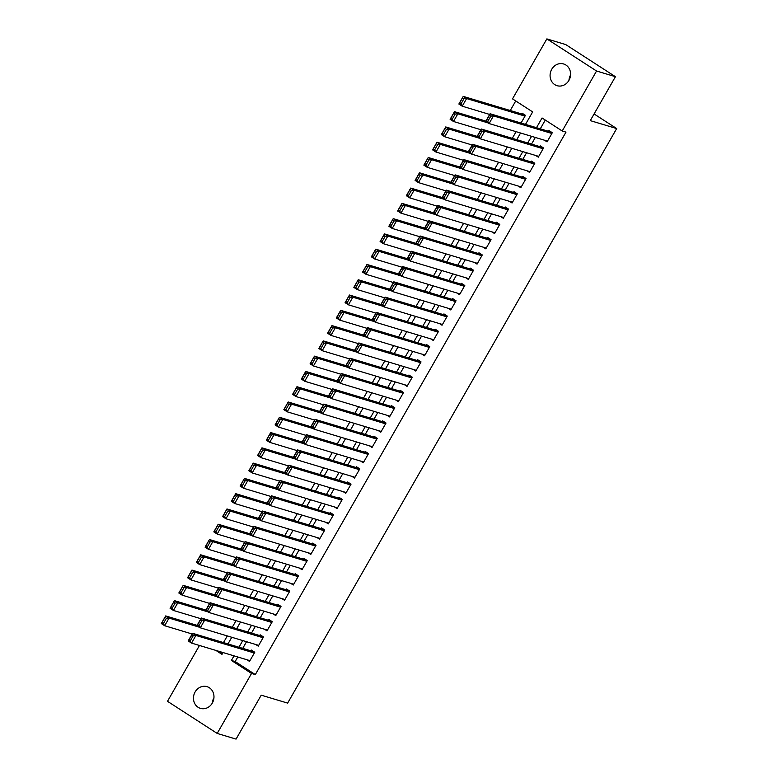 <?xml version="1.0" encoding="UTF-8"?>
<svg xmlns="http://www.w3.org/2000/svg" width="778" height="778" viewBox="0 0 778 778"><rect width="100%" height="100%" fill="white"/><g stroke="black" fill="none" stroke-linecap="round" stroke-linejoin="round"><path stroke-width="1.17" d="M568.971 80.309A11.339 10.153 106.7 0 1 570.566 75.009M568.932 80.377A11.339 10.153 106.7 0 1 557.067 85.687A11.339 10.153 106.7 0 1 551.738 69.271A11.339 10.153 106.7 0 1 563.603 63.961A11.339 10.153 106.7 0 1 568.932 80.377M212.355 702.991A11.339 10.153 106.7 0 1 213.95 697.691M212.316 703.059A11.339 10.153 106.7 0 1 200.452 708.369A11.339 10.153 106.7 0 1 195.122 691.953A11.339 10.153 106.7 0 1 206.987 686.643A11.339 10.153 106.7 0 1 212.316 703.059M525.51 124.383L532.658 111.896L512.508 98.874L546.856 38.9L565.723 44.57L615.427 76.691L590.269 120.619L616.682 128.564L287.636 703.108L261.223 695.172L236.065 739.1L217.198 733.43L167.494 701.309L199.469 645.477M515.736 100.965L510.261 110.525M544.464 140.205L547.06 141.878L552.312 132.707L548.947 130.539L548.509 131.307M535.711 155.483L538.308 157.156L543.559 147.995L540.204 145.817L539.767 146.585M526.969 170.761L529.555 172.444L534.807 163.273L531.452 161.104L531.014 161.863M518.216 186.049L520.803 187.722L526.054 178.551L522.699 176.382L522.262 177.151M509.464 201.327L512.05 203L517.302 193.829L513.947 191.66L513.509 192.429M500.711 216.605L503.298 218.278L508.549 209.117L505.194 206.938L504.757 207.707M491.959 231.883L494.555 233.565L499.807 224.395L496.442 222.226L496.004 222.985M483.206 247.171L485.803 248.843L491.054 239.673L487.689 237.504L487.252 238.272M474.454 262.449L477.05 264.121L482.302 254.951L478.937 252.782L478.499 253.55M465.701 277.727L468.298 279.399L473.549 270.238L470.194 268.07L469.756 268.828M456.958 293.005L459.545 294.687L464.797 285.516L461.442 283.348L461.004 284.106M448.206 308.292L450.793 309.965L456.044 300.794L452.689 298.626L452.251 299.394M439.453 323.57L442.04 325.243L447.292 316.072L443.937 313.904L443.499 314.672M430.701 338.848L433.297 340.521L438.539 331.36L435.184 329.191L434.746 329.95M421.948 354.136L424.545 355.809L429.796 346.638L426.432 344.469L425.994 345.228M413.196 369.414L415.792 371.087L421.044 361.916L417.679 359.747L417.241 360.515M404.443 384.692L407.04 386.365L412.291 377.204L408.927 375.025L408.489 375.793M395.701 399.97L398.287 401.652L403.539 392.482L400.184 390.313L399.746 391.071M386.948 415.257L389.535 416.93L394.786 407.76L391.431 405.591L390.994 406.349M378.196 430.535L380.782 432.208L386.034 423.038L382.679 420.869L382.241 421.637M369.443 445.813L372.03 447.486L377.281 438.325L373.926 436.147L373.489 436.915M360.691 461.091L363.287 462.774L368.529 453.603L365.174 451.435L364.736 452.193M351.938 476.379L354.535 478.052L359.786 468.881L356.421 466.712L355.984 467.481M343.186 491.657L345.782 493.33L351.034 484.159L347.669 481.99L347.231 482.759M334.433 506.935L337.03 508.608L342.281 499.447L338.926 497.268L338.488 498.037M325.69 522.213L328.277 523.895L333.529 514.725L330.173 512.556L329.736 513.315M316.938 537.501L319.525 539.173L324.776 530.003L321.421 527.834L320.983 528.602M308.185 552.779L310.772 554.451L316.024 545.281L312.668 543.112L312.231 543.88M299.433 568.057L302.02 569.729L307.271 560.568L303.916 558.4L303.478 559.158M290.68 583.335L293.277 585.017L298.519 575.846L295.163 573.678L294.726 574.436M281.928 598.622L284.524 600.295L289.776 591.124L286.411 588.956L285.973 589.724M273.175 613.9L275.772 615.573L281.023 606.402L277.658 604.234L277.221 605.002M264.423 629.178L267.019 630.851L272.271 621.69L268.916 619.521L268.478 620.28M255.68 644.466L258.267 646.139L263.518 636.968L260.163 634.799L259.726 635.558M219.659 651.546L222.537 653.403M223.49 642.579L227.302 635.927M232.243 627.301L236.055 620.65M240.995 612.023L244.807 605.372M249.748 596.736L253.56 590.094M258.5 581.458L262.312 574.806M267.253 566.18L271.055 559.528M276.005 550.902L279.808 544.25M284.758 535.614L288.56 528.972M293.501 520.336L297.313 513.684M302.253 505.058L306.065 498.406M311.006 489.78L314.818 483.128M319.758 474.492L323.57 467.85M328.511 459.214L332.323 452.563M337.263 443.937L341.065 437.285M346.016 428.659L349.818 422.007M354.768 413.371L358.57 406.719M363.511 398.093L367.323 391.441M372.263 382.815L376.075 376.163M381.016 367.537L384.828 360.885M389.768 352.249L393.58 345.597M398.521 336.971L402.333 330.319M407.273 321.693L411.076 315.041M416.026 306.406L419.828 299.763M424.778 291.128L428.581 284.476M433.521 275.85L437.333 269.198M442.274 260.572L446.086 253.92M451.026 245.284L454.838 238.642M459.779 230.006L463.591 223.354M468.531 214.728L472.334 208.076M477.284 199.45L481.086 192.798M486.036 184.162L489.839 177.52M494.779 168.884L498.591 162.232M503.531 153.606L507.344 146.954M512.284 138.328L516.096 131.677M521.036 123.041L525.442 115.348L522.087 113.18L521.649 113.948M237.786 656.992L235.17 661.563L255.32 674.584L565.985 132.124L562.212 130.996L542.062 117.974L536.499 127.689M545.29 120.055L540.272 128.827M535.332 137.453L531.52 144.105M526.58 152.741L522.767 159.383M517.827 168.019L514.015 174.671M509.075 183.297L505.262 189.949M500.322 198.575L496.51 205.227M491.57 213.862L487.767 220.505M482.817 229.14L479.015 235.792M474.065 244.418L470.262 251.07M465.322 259.696L461.51 266.348M456.569 274.984L452.757 281.636M447.817 290.262L444.005 296.914M439.064 305.54L435.252 312.192M430.312 320.818L426.509 327.47M421.559 336.106L417.757 342.758M412.807 351.384L409.004 358.036M404.064 366.662L400.252 373.314M395.312 381.949L391.499 388.592M386.559 397.227L382.747 403.879M377.807 412.505L373.994 419.157M369.054 427.783L365.242 434.435M360.302 443.071L356.499 449.713M351.549 458.349L347.747 465.001M342.797 473.627L338.994 480.279M334.054 488.905L330.242 495.557M325.301 504.193L321.489 510.835M316.549 519.471L312.737 526.123M307.796 534.749L303.984 541.4M299.044 550.027L295.232 556.678M290.291 565.314L286.489 571.966M281.539 580.592L277.736 587.244M272.786 595.87L268.984 602.522M264.043 611.148L260.231 617.8M255.291 626.436L251.479 633.088M246.538 641.714L242.726 648.366M246.927 659.744L249.514 661.417L254.766 652.246L251.411 650.077L250.973 650.846M616.682 128.564L594.081 113.958M615.427 76.691L596.561 71.012L562.212 130.996M546.856 38.9L596.561 71.012M255.32 674.584L251.547 673.456L217.198 733.43M234.013 655.864L231.397 660.434L251.547 673.456M531.559 136.325L527.747 142.967M522.806 151.603L518.994 158.255M514.054 166.881L510.242 173.533M505.301 182.159L501.489 188.811M496.549 197.447L492.737 204.099M487.796 212.725L483.994 219.377M479.044 228.003L475.241 234.655M470.291 243.281L466.489 249.933M461.549 258.568L457.736 265.22M452.796 273.846L448.984 280.498M444.044 289.124L440.231 295.776M435.291 304.412L431.479 311.054M426.539 319.69L422.726 326.342M417.786 334.968L413.984 341.62M409.034 350.246L405.231 356.898M400.291 365.534L396.479 372.176M391.538 380.812L387.726 387.463M382.786 396.09L378.974 402.741M374.033 411.368L370.221 418.019M365.281 426.655L361.469 433.307M356.528 441.933L352.726 448.585M347.776 457.211L343.973 463.863M339.023 472.489L335.221 479.141M330.28 487.777L326.468 494.429M321.528 503.055L317.716 509.707M312.775 518.333L308.963 524.985M304.023 533.62L300.211 540.263M295.27 548.898L291.458 555.55M286.518 564.176L282.715 570.828M277.765 579.454L273.963 586.106M269.013 594.742L265.21 601.384M260.27 610.02L256.458 616.672M251.518 625.298L247.705 631.95M242.765 640.576L238.953 647.228M215.885 650.408L221.993 654.356L223.023 652.557M227.964 643.921L231.776 637.279M236.716 628.643L240.528 621.992M245.469 613.365L249.271 606.714M254.221 598.087L258.024 591.436M262.974 582.8L266.776 576.158M271.716 567.522L275.529 560.87M280.469 552.244L284.281 545.592M289.221 536.966L293.034 530.314M297.974 521.678L301.786 515.026M306.726 506.4L310.539 499.748M315.479 491.122L319.281 484.47M324.231 475.844L328.034 469.192M332.984 460.557L336.786 453.905M341.727 445.279L345.539 438.627M350.479 430.001L354.291 423.349M359.232 414.713L363.044 408.071M367.984 399.435L371.796 392.783M376.737 384.157L380.549 377.505M385.489 368.879L389.292 362.227M394.242 353.591L398.044 346.949M402.985 338.313L406.797 331.661M411.737 323.035L415.549 316.383M420.49 307.757L424.302 301.105M429.242 292.47L433.054 285.827M437.995 277.192L441.807 270.54M446.747 261.914L450.55 255.262M455.5 246.636L459.302 239.984M464.252 231.348L468.055 224.696M472.995 216.07L476.807 209.418M481.747 200.792L485.56 194.14M490.5 185.514L494.312 178.862M499.252 170.226L503.065 163.575M508.005 154.948L511.817 148.297M516.757 139.67L520.56 133.019M235.17 661.563L231.397 660.434M249.952 660.648L191.544 643.095L188.179 640.926L192.555 633.282L195.92 635.451L191.544 643.095L190.211 641.004L193.275 635.655L191.933 634.78L188.869 640.129L190.211 641.004M253.998 651.75L192.555 633.282L191.933 634.78M254.328 653.014L195.92 635.451L193.275 635.655M188.179 640.926L188.869 640.129M197.097 625.366L165.695 615.923L169.05 618.092L199.343 627.194M192.156 633.992L164.673 625.736L161.318 623.557L165.695 615.923L161.999 622.77L163.341 623.635L166.404 618.286L165.062 617.421M166.404 618.286L169.05 618.092L164.673 625.736L163.341 623.635M161.999 622.77L161.318 623.557M258.704 645.37L200.296 627.807L196.931 625.638L201.308 618.004L204.672 620.173L200.296 627.807L198.964 625.716L202.027 620.367L200.685 619.502L197.622 624.851L198.964 625.716M262.75 636.472L201.308 618.004L200.685 619.502M263.081 637.736L204.672 620.173L202.027 620.367M196.931 625.638L197.622 624.851M267.457 630.092L209.049 612.529L205.684 610.36L210.06 602.717L213.415 604.885L209.049 612.529L207.716 610.438L210.78 605.09L209.428 604.224L206.364 609.573L207.716 610.438M271.503 621.194L210.06 602.717L209.428 604.224M271.833 622.449L213.415 604.885L210.78 605.09M205.684 610.36L206.364 609.573M276.209 614.815L217.791 597.251L214.436 595.082L218.812 587.439L222.168 589.607L217.791 597.251L216.459 595.16L219.522 589.812L218.18 588.946L215.117 594.285L216.459 595.16M280.255 605.916L218.812 587.439L218.18 588.946M280.586 607.171L222.168 589.607L219.522 589.812M214.436 595.082L215.117 594.285M284.962 599.527L226.544 581.973L223.189 579.795L227.565 572.161L230.92 574.329L226.544 581.973L225.212 579.873L228.275 574.534L226.933 573.658L223.869 579.007L225.212 579.873M289.008 590.628L227.565 572.161L226.933 573.658M289.338 591.893L230.92 574.329L228.275 574.534M223.189 579.795L223.869 579.007M205.849 610.078L174.447 600.645L177.802 602.814L208.096 611.916M200.899 618.714L173.426 610.448L170.071 608.279L174.447 600.645L170.752 607.492L172.094 608.357L175.157 603.008L173.815 602.143M175.157 603.008L177.802 602.814L173.426 610.448L172.094 608.357M170.752 607.492L170.071 608.279M214.602 594.8L183.2 585.357L186.555 587.526L216.848 596.638M209.652 603.427L182.178 595.17L178.823 593.001L183.2 585.357L179.504 592.214L180.846 593.079L183.909 587.73L182.567 586.865M183.909 587.73L186.555 587.526L182.178 595.17L180.846 593.079M179.504 592.214L178.823 593.001M223.344 579.522L191.942 570.08L195.307 572.248L225.601 581.361M218.404 588.149L190.931 579.892L187.566 577.723L191.942 570.08L188.257 576.926L189.599 577.801L192.662 572.452L191.32 571.577M192.662 572.452L195.307 572.248L190.931 579.892L189.599 577.801M188.257 576.926L187.566 577.723M232.097 564.235L200.695 554.802L204.06 556.97L234.353 566.073M227.157 572.871L199.683 564.604L196.319 562.436L200.695 554.802L197.009 561.648L198.351 562.513L201.414 557.165L200.072 556.299M201.414 557.165L204.06 556.97L199.683 564.604L198.351 562.513M197.009 561.648L196.319 562.436M293.714 584.249L235.296 566.685L231.941 564.517L236.317 556.883L239.673 559.051L235.296 566.685L233.964 564.595L237.027 559.246L235.685 558.38L232.622 563.729L233.964 564.595M297.76 575.35L236.317 556.883L235.685 558.38M298.081 576.605L239.673 559.051L237.027 559.246M231.941 564.517L232.622 563.729M240.849 548.957L209.447 539.514L212.812 541.692L243.106 550.795M235.909 557.593L208.436 549.326L205.071 547.158L209.447 539.514L205.752 546.37L207.104 547.235L210.167 541.887L208.815 541.021M210.167 541.887L212.812 541.692L208.436 549.326L207.104 547.235M205.752 546.37L205.071 547.158M302.457 568.971L244.049 551.408L240.694 549.239L245.07 541.595L248.425 543.764L244.049 551.408L242.717 549.317L245.78 543.968L244.438 543.102L241.374 548.451L242.717 549.317M306.513 560.072L245.07 541.595L244.438 543.102M306.833 561.327L248.425 543.764L245.78 543.968M240.694 549.239L241.374 548.451M249.602 533.679L218.2 524.236L221.555 526.405L251.858 535.517M244.662 542.305L217.179 534.048L213.824 531.88L218.2 524.236L214.504 531.092L215.846 531.957L218.91 526.609L217.568 525.743M218.91 526.609L221.555 526.405L217.179 534.048L215.846 531.957M214.504 531.092L213.824 531.88M311.21 553.693L252.801 536.13L249.446 533.961L253.823 526.317L257.178 528.486L252.801 536.13L251.469 534.039L254.532 528.69L253.19 527.815L250.127 533.163L251.469 534.039M315.255 544.785L253.823 526.317L253.19 527.815M315.586 546.049L257.178 528.486L254.532 528.69M249.446 533.961L250.127 533.163M258.354 518.401L226.952 508.958L230.307 511.127L260.601 520.239M253.414 527.027L225.931 518.77L222.576 516.602L226.952 508.958L223.257 515.804L224.599 516.68L227.662 511.331L226.32 510.456M227.662 511.331L230.307 511.127L225.931 518.77L224.599 516.68M223.257 515.804L222.576 516.602M319.962 538.405L261.554 520.852L258.189 518.673L262.565 511.039L265.93 513.208L261.554 520.852L260.222 518.751L263.285 513.402L261.943 512.537L258.88 517.885L260.222 518.751M324.008 529.507L262.565 511.039L261.943 512.537M324.338 530.771L265.93 513.208L263.285 513.402M258.189 518.673L258.88 517.885M267.107 503.113L235.705 493.68L239.06 495.849L269.353 504.951M262.167 511.749L234.684 503.483L231.329 501.314L235.705 493.68L232.009 500.526L233.351 501.392L236.415 496.043L235.073 495.178M236.415 496.043L239.06 495.849L234.684 503.483L233.351 501.392M232.009 500.526L231.329 501.314M328.715 523.127L270.306 505.564L266.942 503.395L271.318 495.761L274.683 497.93L270.306 505.564L268.974 503.473L272.037 498.124L270.686 497.259L267.632 502.607L268.974 503.473M332.76 514.229L271.318 495.761L270.686 497.259M333.091 515.483L274.683 497.93L272.037 498.124M266.942 503.395L267.632 502.607M337.467 507.849L279.059 490.286L275.694 488.117L280.07 480.473L283.425 482.642L279.059 490.286L277.727 488.195L280.78 482.846L279.438 481.981L276.375 487.329L277.727 488.195M341.513 498.951L280.07 480.473L279.438 481.981M341.843 500.205L283.425 482.642L280.78 482.846M275.694 488.117L276.375 487.329M346.22 492.571L287.802 475.008L284.447 472.839L288.823 465.195L292.178 467.364L287.802 475.008L286.469 472.917L289.533 467.568L288.191 466.693L285.127 472.042L286.469 472.917M350.265 483.663L288.823 465.195L288.191 466.693M350.596 484.927L292.178 467.364L289.533 467.568M284.447 472.839L285.127 472.042M354.972 477.284L296.554 459.72L293.199 457.552L297.575 449.917L300.93 452.086L296.554 459.72L295.222 457.629L298.285 452.281L296.943 451.415L293.88 456.764L295.222 457.629M359.018 468.385L297.575 449.917L296.943 451.415M359.348 469.649L300.93 452.086L298.285 452.281M293.199 457.552L293.88 456.764M363.725 462.006L305.307 444.442L301.952 442.274L306.328 434.63L309.683 436.808L305.307 444.442L303.974 442.351L307.038 437.003L305.696 436.137L302.632 441.486L303.974 442.351M367.77 453.107L306.328 434.63L305.696 436.137M368.091 454.362L309.683 436.808L307.038 437.003M301.952 442.274L302.632 441.486M372.468 446.728L314.059 429.164L310.704 426.996L315.08 419.352L318.435 421.52L314.059 429.164L312.727 427.073L315.79 421.725L314.448 420.859L311.385 426.208L312.727 427.073M376.523 437.829L315.08 419.352L314.448 420.859M376.844 439.084L318.435 421.52L315.79 421.725M310.704 426.996L311.385 426.208M381.22 431.44L322.812 413.886L319.457 411.718L323.823 404.074L327.188 406.242L322.812 413.886L321.479 411.795L324.543 406.447L323.201 405.571L320.137 410.92L321.479 411.795M385.266 422.542L323.823 404.074L323.201 405.571M385.596 423.806L327.188 406.242L324.543 406.447M319.457 411.718L320.137 410.92M389.973 416.162L331.564 398.599L328.199 396.43L332.576 388.796L335.94 390.964L331.564 398.599L330.232 396.508L333.295 391.159L331.953 390.293L328.89 395.642L330.232 396.508M394.018 407.264L332.576 388.796L331.953 390.293M394.349 408.528L335.94 390.964L333.295 391.159M328.199 396.43L328.89 395.642M398.725 400.884L340.317 383.321L336.952 381.152L341.328 373.508L344.693 375.686L340.317 383.321L338.984 381.23L342.048 375.881L340.696 375.015L337.633 380.364L338.984 381.23M402.771 391.986L341.328 373.508L340.696 375.015M403.101 393.24L344.693 375.686L342.048 375.881M336.952 381.152L337.633 380.364M407.478 385.606L349.059 368.043L345.704 365.874L350.081 358.23L353.436 360.399L349.059 368.043L347.727 365.952L350.79 360.603L349.448 359.737L346.385 365.086L347.727 365.952M411.523 376.708L350.081 358.23L349.448 359.737M411.854 377.962L353.436 360.399L350.79 360.603M345.704 365.874L346.385 365.086M416.23 370.318L357.812 352.765L354.457 350.596L358.833 342.952L362.188 345.121L357.812 352.765L356.48 350.674L359.543 345.325L358.201 344.45L355.138 349.799L356.48 350.674M420.276 361.42L358.833 342.952L358.201 344.45M420.606 362.684L362.188 345.121L359.543 345.325M354.457 350.596L355.138 349.799M424.983 355.04L366.564 337.477L363.209 335.308L367.586 327.674L370.941 329.843L366.564 337.477L365.232 335.386L368.295 330.037L366.953 329.172L363.89 334.521L365.232 335.386M429.028 346.142L367.586 327.674L366.953 329.172M429.359 347.406L370.941 329.843L368.295 330.037M363.209 335.308L363.89 334.521M275.859 487.835L244.457 478.392L247.812 480.571L278.106 489.673M270.909 496.471L243.436 488.205L240.081 486.036L244.457 478.392L240.762 485.248L242.104 486.114L245.167 480.765L243.825 479.9M245.167 480.765L247.812 480.571L243.436 488.205L242.104 486.114M240.762 485.248L240.081 486.036M284.612 472.557L253.21 463.114L256.565 465.283L286.858 474.395M279.662 481.183L252.189 472.927L248.834 470.758L253.21 463.114L249.514 469.97L250.856 470.836L253.92 465.487L252.578 464.622M253.92 465.487L256.565 465.283L252.189 472.927L250.856 470.836M249.514 469.97L248.834 470.758M293.355 457.279L261.953 447.836L265.317 450.005L295.611 459.117M288.414 465.905L260.941 457.649L257.576 455.48L261.953 447.836L258.267 454.683L259.609 455.558L262.672 450.209L261.33 449.334M262.672 450.209L265.317 450.005L260.941 457.649L259.609 455.558M258.267 454.683L257.576 455.48M302.107 441.992L270.705 432.558L274.07 434.727L304.363 443.83M297.167 450.627L269.694 442.361L266.329 440.192L270.705 432.558L267.019 439.405L268.361 440.27L271.425 434.921L270.073 434.056M271.425 434.921L274.07 434.727L269.694 442.361L268.361 440.27M267.019 439.405L266.329 440.192M310.86 426.714L279.458 417.271L282.813 419.439L313.116 428.552M305.919 435.349L278.446 427.083L275.081 424.914L279.458 417.271L275.762 424.127L277.114 424.992L280.177 419.643L278.825 418.778M280.177 419.643L282.813 419.439L278.446 427.083L277.114 424.992M275.762 424.127L275.081 424.914M319.612 411.436L288.21 401.993L291.565 404.161L321.859 413.274M314.672 420.062L287.189 411.805L283.834 409.636L288.21 401.993L284.515 408.839L285.857 409.714L288.92 404.365L287.578 403.5M288.92 404.365L291.565 404.161L287.189 411.805L285.857 409.714M284.515 408.839L283.834 409.636M328.365 396.158L296.963 386.715L300.318 388.883L330.611 397.996M323.424 404.784L295.941 396.527L292.586 394.349L296.963 386.715L293.267 393.561L294.609 394.427L297.673 389.088L296.33 388.212M297.673 389.088L300.318 388.883L295.941 396.527L294.609 394.427M293.267 393.561L292.586 394.349M337.117 380.87L305.715 371.437L309.07 373.605L339.364 382.708M332.167 389.506L304.694 381.239L301.339 379.071L305.715 371.437L302.02 378.283L303.362 379.149L306.425 373.8L305.083 372.934M306.425 373.8L309.07 373.605L304.694 381.239L303.362 379.149M302.02 378.283L301.339 379.071M345.87 365.592L314.468 356.149L317.823 358.318L348.116 367.43M340.92 374.218L313.446 365.961L310.091 363.793L314.468 356.149L310.772 363.005L312.114 363.871L315.178 358.522L313.835 357.656M315.178 358.522L317.823 358.318L313.446 365.961L312.114 363.871M310.772 363.005L310.091 363.793M354.612 350.314L323.22 340.871L326.575 343.04L356.869 352.152M349.672 358.94L322.199 350.684L318.844 348.515L323.22 340.871L319.525 347.717L320.867 348.593L323.93 343.244L322.588 342.369M323.93 343.244L326.575 343.04L322.199 350.684L320.867 348.593M319.525 347.717L318.844 348.515M363.365 335.036L331.963 325.593L335.328 327.762L365.621 336.864M358.425 343.662L330.951 335.406L327.587 333.227L331.963 325.593L328.277 332.439L329.619 333.305L332.683 327.956L331.34 327.091M332.683 327.956L335.328 327.762L330.951 335.406L329.619 333.305M328.277 332.439L327.587 333.227M372.117 319.748L340.715 310.315L344.08 312.484L374.374 321.586M367.177 328.384L339.704 320.118L336.339 317.949L340.715 310.315L337.03 317.161L338.372 318.027L341.435 312.678L340.083 311.813M341.435 312.678L344.08 312.484L339.704 320.118L338.372 318.027M337.03 317.161L336.339 317.949M433.725 339.762L375.317 322.199L371.962 320.03L376.338 312.386L379.693 314.555L375.317 322.199L373.985 320.108L377.048 314.759L375.706 313.894L372.643 319.243L373.985 320.108M437.781 330.864L376.338 312.386L375.706 313.894M438.102 332.118L379.693 314.555L377.048 314.759M371.962 320.03L372.643 319.243M442.478 324.484L384.069 306.921L380.714 304.752L385.091 297.108L388.446 299.277L384.069 306.921L382.737 304.83L385.8 299.481L384.458 298.616L381.395 303.955L382.737 304.83M446.523 315.586L385.091 297.108L384.458 298.616M446.854 316.841L388.446 299.277L385.8 299.481M380.714 304.752L381.395 303.955M451.23 309.197L392.822 291.643L389.467 289.465L393.833 281.831L397.198 283.999L392.822 291.643L391.49 289.542L394.553 284.203L393.211 283.328L390.148 288.677L391.49 289.542M455.276 300.298L393.833 281.831L393.211 283.328M455.607 301.563L397.198 283.999L394.553 284.203M389.467 289.465L390.148 288.677M459.983 293.919L401.574 276.355L398.21 274.187L402.586 266.553L405.951 268.721L401.574 276.355L400.242 274.264L403.305 268.916L401.963 268.05L398.9 273.399L400.242 274.264M464.028 285.02L402.586 266.553L401.963 268.05M464.359 286.275L405.951 268.721L403.305 268.916M398.21 274.187L398.9 273.399M380.87 304.47L349.468 295.027L352.823 297.196L383.126 306.308M375.93 313.096L348.456 304.84L345.092 302.671L349.468 295.027L345.772 301.883L347.124 302.749L350.178 297.4L348.836 296.535M350.178 297.4L352.823 297.196L348.456 304.84L347.124 302.749M345.772 301.883L345.092 302.671M389.622 289.192L358.22 279.749L361.576 281.918L391.869 291.03M384.682 297.818L357.199 289.562L353.844 287.393L358.22 279.749L354.525 286.596L355.867 287.471L358.93 282.122L357.588 281.247M358.93 282.122L361.576 281.918L357.199 289.562L355.867 287.471M354.525 286.596L353.844 287.393M398.375 273.905L366.973 264.471L370.328 266.64L400.621 275.743M393.435 282.54L365.952 274.274L362.597 272.106L366.973 264.471L363.277 271.318L364.619 272.183L367.683 266.835L366.341 265.969M367.683 266.835L370.328 266.64L365.952 274.274L364.619 272.183M363.277 271.318L362.597 272.106M407.127 258.627L375.725 249.184L379.081 251.362L409.374 260.465M402.177 267.262L374.704 258.996L371.349 256.828L375.725 249.184L372.03 256.04L373.372 256.905L376.435 251.557L375.093 250.691M376.435 251.557L379.081 251.362L374.704 258.996L373.372 256.905M372.03 256.04L371.349 256.828M468.735 278.641L410.327 261.077L406.962 258.909L411.338 251.265L414.703 253.434L410.327 261.077L408.995 258.986L412.058 253.638L410.706 252.772L407.643 258.121L408.995 258.986M472.781 269.742L411.338 251.265L410.706 252.772M473.112 270.997L414.703 253.434L412.058 253.638M406.962 258.909L407.643 258.121M415.88 243.349L384.478 233.906L387.833 236.074L418.126 245.187M410.93 251.975L383.457 243.718L380.102 241.55L384.478 233.906L380.782 240.762L382.124 241.627L385.188 236.279L383.846 235.413M385.188 236.279L387.833 236.074L383.457 243.718L382.124 241.627M380.782 240.762L380.102 241.55M477.488 263.363L419.07 245.799L415.715 243.631L420.091 235.987L423.446 238.156L419.07 245.799L417.737 243.709L420.801 238.36L419.459 237.484L416.395 242.833L417.737 243.709M481.533 254.455L420.091 235.987L419.459 237.484M481.864 255.719L423.446 238.156L420.801 238.36M415.715 243.631L416.395 242.833M424.623 228.071L393.221 218.628L396.586 220.796L426.879 229.909M419.682 236.697L392.209 228.44L388.854 226.272L393.221 218.628L389.535 225.474L390.877 226.349L393.94 221.001L392.598 220.125M393.94 221.001L396.586 220.796L392.209 228.44L390.877 226.349M389.535 225.474L388.854 226.272M486.24 248.075L427.822 230.521L424.467 228.343L428.843 220.709L432.198 222.878L427.822 230.521L426.49 228.421L429.553 223.072L428.211 222.207L425.148 227.555L426.49 228.421M490.286 239.177L428.843 220.709L428.211 222.207M490.617 240.441L432.198 222.878L429.553 223.072M424.467 228.343L425.148 227.555M433.375 212.783L401.973 203.35L405.338 205.518L435.631 214.621M428.435 221.419L400.962 213.153L397.597 210.984L401.973 203.35L398.287 210.196L399.629 211.062L402.693 205.713L401.351 204.847M402.693 205.713L405.338 205.518L400.962 213.153L399.629 211.062M398.287 210.196L397.597 210.984M494.993 232.797L436.575 215.234L433.22 213.065L437.596 205.431L440.951 207.6L436.575 215.234L435.242 213.143L438.306 207.794L436.964 206.929L433.9 212.277L435.242 213.143M499.038 223.899L437.596 205.431L436.964 206.929M499.369 225.153L440.951 207.6L438.306 207.794M433.22 213.065L433.9 212.277M442.128 197.505L410.726 188.062L414.091 190.24L444.384 199.343M437.187 206.141L409.714 197.875L406.349 195.706L410.726 188.062L407.03 194.918L408.382 195.784L411.445 190.435L410.094 189.569M411.445 190.435L414.091 190.24L409.714 197.875L408.382 195.784M407.03 194.918L406.349 195.706M503.736 217.519L445.327 199.956L441.972 197.787L446.348 190.143L449.703 192.312L445.327 199.956L443.995 197.865L447.058 192.516L445.716 191.651L442.653 196.999L443.995 197.865M507.791 208.621L446.348 190.143L445.716 191.651M508.112 209.875L449.703 192.312L447.058 192.516M441.972 197.787L442.653 196.999M450.88 182.227L419.478 172.784L422.833 174.953L453.136 184.065M445.94 190.853L418.457 182.597L415.102 180.428L419.478 172.784L415.783 179.64L417.125 180.506L420.188 175.157L418.846 174.291M420.188 175.157L422.833 174.953L418.457 182.597L417.125 180.506M415.783 179.64L415.102 180.428M512.488 202.241L454.08 184.678L450.725 182.509L455.101 174.865L458.456 177.034L454.08 184.678L452.747 182.587L455.811 177.238L454.469 176.363L451.405 181.712L452.747 182.587M516.534 193.333L455.101 174.865L454.469 176.363M516.864 194.597L458.456 177.034L455.811 177.238M450.725 182.509L451.405 181.712M459.633 166.949L428.231 157.506L431.586 159.675L461.879 168.787M454.692 175.575L427.21 167.319L423.854 165.14L428.231 157.506L424.535 164.352L425.877 165.228L428.941 159.879L427.599 159.004M428.941 159.879L431.586 159.675L427.21 167.319L425.877 165.228M424.535 164.352L423.854 165.14M521.241 186.953L462.832 169.39L459.467 167.221L463.844 159.587L467.208 161.756L462.832 169.39L461.5 167.299L464.563 161.95L463.221 161.085L460.158 166.434L461.5 167.299M525.286 178.055L463.844 159.587L463.221 161.085M525.617 179.319L467.208 161.756L464.563 161.95M459.467 167.221L460.158 166.434M468.385 151.661L436.983 142.228L440.338 144.397L470.632 153.499M463.445 160.297L435.962 152.031L432.607 149.862L436.983 142.228L433.288 149.075L434.63 149.94L437.693 144.591L436.351 143.726M437.693 144.591L440.338 144.397L435.962 152.031L434.63 149.94M433.288 149.075L432.607 149.862M529.993 171.675L471.585 154.112L468.22 151.943L472.596 144.3L475.961 146.478L471.585 154.112L470.252 152.021L473.316 146.672L471.974 145.807L468.91 151.156L470.252 152.021M534.039 162.777L472.596 144.3L471.974 145.807M534.369 164.032L475.961 146.478L473.316 146.672M468.22 151.943L468.91 151.156M477.138 136.383L445.736 126.94L449.091 129.109L479.384 138.221M472.188 145.019L444.715 136.753L441.359 134.584L445.736 126.94L442.04 133.797L443.382 134.662L446.446 129.313L445.104 128.448M446.446 129.313L449.091 129.109L444.715 136.753L443.382 134.662M442.04 133.797L441.359 134.584M538.746 156.397L480.337 138.834L476.972 136.665L481.349 129.022L484.704 131.19L480.337 138.834L479.005 136.743L482.068 131.394L480.716 130.529L477.653 135.878L479.005 136.743M542.791 147.499L481.349 129.022L480.716 130.529M543.122 148.754L484.704 131.19L482.068 131.394M476.972 136.665L477.653 135.878M485.89 121.105L454.488 111.662L457.843 113.831L488.137 122.943M480.94 129.732L453.467 121.475L450.112 119.306L454.488 111.662L450.793 118.509L452.135 119.384L455.198 114.035L453.856 113.17M455.198 114.035L457.843 113.831L453.467 121.475L452.135 119.384M450.793 118.509L450.112 119.306M547.498 141.11L489.08 123.556L485.725 121.387L490.101 113.744L493.456 115.912L489.08 123.556L487.748 121.465L490.811 116.117L489.469 115.241L486.406 120.59L487.748 121.465M551.544 132.211L490.101 113.744L489.469 115.241M551.874 133.476L493.456 115.912L490.811 116.117M485.725 121.387L486.406 120.59M524.673 114.852L463.231 96.384L466.596 98.553L525.004 116.117M489.693 114.454L462.22 106.197L458.864 104.019L463.231 96.384L459.545 103.231L460.887 104.096L463.951 98.757L462.609 97.882M463.951 98.757L466.596 98.553L462.22 106.197L460.887 104.096M459.545 103.231L458.864 104.019"/></g></svg>
